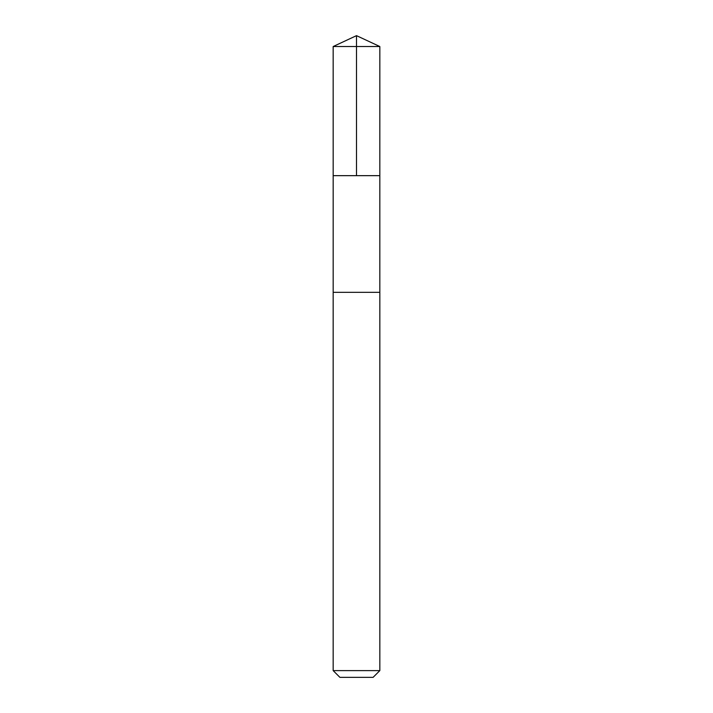 <?xml version="1.0" encoding="UTF-8"?>
<svg xmlns="http://www.w3.org/2000/svg" width="713" height="713" viewBox="0 0 713 713"><rect width="100%" height="100%" fill="white"/><g stroke="black" fill="none" stroke-linecap="round" stroke-linejoin="round"><path stroke-width="1.07" d="M333.176 175.656L379.824 175.656L379.833 46.532L333.167 46.532L333.176 175.656L379.824 175.656L379.824 292.33L333.176 292.33L333.176 175.656M355.288 292.33L333.167 292.33L333.167 670.612L379.833 670.612L379.833 292.33L355.288 292.33M379.833 670.612L373.095 677.35L339.905 677.35L333.167 670.612M356.5 175.656L356.5 35.65L333.167 46.532M356.5 35.65L379.833 46.532"/></g></svg>
